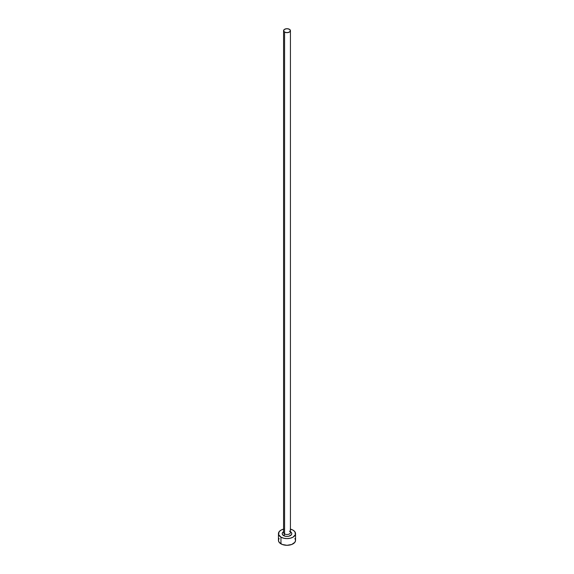 <?xml version="1.0" encoding="UTF-8"?>
<svg xmlns="http://www.w3.org/2000/svg" width="574" height="574" viewBox="0 0 574 574"><rect width="100%" height="100%" fill="white"/><g stroke="black" fill="none" stroke-linecap="round" stroke-linejoin="round"><path stroke-width="0.86" d="M283.606 532.27A3.422 1.973 0 0 0 284.582 533.935A1.37 0.789 -60 0 1 283.613 535.607A4.793 2.77 180 0 1 283.578 531.718M283.578 30.673L283.578 532.536A3.422 1.973 0 0 0 284.582 533.935A3.422 1.973 0 0 0 288.313 534.358A3.422 1.973 0 0 0 290.422 532.536L290.422 30.673A3.422 1.973 180 0 1 288.313 32.503A3.422 1.973 180 0 1 284.582 32.072L284.582 533.935L284.582 32.072A3.422 1.973 180 0 1 283.578 30.673A3.422 1.973 180 0 1 285.687 28.851A3.422 1.973 180 0 1 289.418 29.281A3.422 1.973 180 0 1 290.422 30.673L289.418 29.281L287 28.7L284.582 29.281L283.578 30.673L284.582 32.072L287 32.653L289.418 32.072L290.422 30.673M290.422 529.128A8.553 4.936 180 0 1 293.049 530.161A8.553 4.936 180 0 1 295.553 533.655A8.553 4.936 180 0 1 290.272 538.218A8.553 4.936 180 0 1 280.951 537.149L280.951 543.851A8.553 4.936 0 0 0 290.272 544.927A8.553 4.936 0 0 0 295.553 540.364L294.907 538.469M279.093 538.469L278.447 540.364A8.553 4.936 0 0 0 280.951 543.851L280.951 537.149A8.553 4.936 180 0 1 278.447 533.655A8.553 4.936 180 0 1 283.578 529.128M283.728 529.092L280.951 530.161L279.093 531.761L278.605 534.616L280.951 537.149L283.728 538.218L287 538.591L290.272 538.218L293.049 537.149L295.395 534.616L294.907 531.761L293.049 530.161L290.272 529.092M290.387 531.696L291.427 532.593L291.793 533.655L291.427 534.71L288.837 536.209L287 536.417L285.163 536.209L282.573 534.71L282.207 533.655L282.573 532.593L283.613 531.696M278.447 533.655L278.447 540.364L279.093 542.251L282.25 544.468L287 545.3L291.75 544.468L294.907 542.251L295.553 540.364L295.553 533.655M290.422 531.718A4.793 2.77 180 0 1 290.372 535.621A4.793 2.77 180 0 1 283.613 535.607A1.37 0.789 120 0 0 284.582 533.935A3.422 1.973 0 0 0 288.091 534.408A3.422 1.973 0 0 0 290.394 532.801A3.422 1.973 0 0 0 289.418 531.137"/></g></svg>
